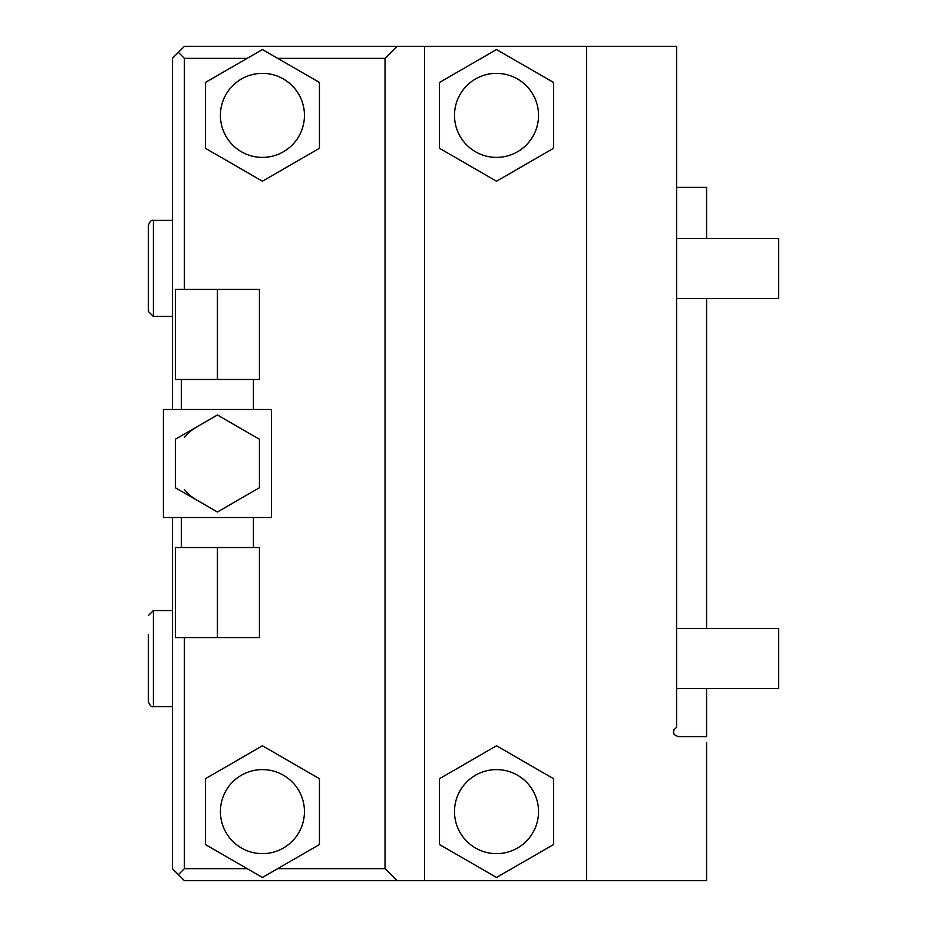 <?xml version="1.0" encoding="UTF-8"?>
<svg xmlns="http://www.w3.org/2000/svg" width="927" height="927" viewBox="0 0 927 927"><rect width="100%" height="100%" fill="white"/><g stroke="black" fill="none" stroke-linecap="round" stroke-linejoin="round"><path stroke-width="1.39" d="M706.583 742.597L706.583 880.65L184.403 880.65L172.399 868.645L172.399 517.521M706.583 751.716L706.583 749.607M706.583 756.525L706.583 759.572L706.583 756.525M586.548 880.65L586.548 46.35L676.571 46.35L676.571 727.347C671.693 731.496 672.295 734.578 678.379 736.594L706.583 736.594L706.583 688.576M676.571 187.405L706.583 187.405L706.583 238.424M706.583 298.436L706.583 628.564M674.091 729.63A4.797 4.797 0 0 0 673.825 730.279M673.581 731.53A4.797 4.797 0 0 0 674.033 733.848M586.548 46.35L184.403 46.35L178.401 52.352L184.403 58.355L247.15 58.355M396.999 880.65L385.029 868.645L385.029 58.355L277.706 58.355M396.999 46.35L385.029 58.355M247.15 868.645L184.403 868.645L178.401 874.648M385.029 868.645L277.706 868.645M172.399 409.479L172.399 58.355L178.401 52.352M196.408 499.885A42.016 42.016 0 0 1 184.403 489.491M184.403 437.509A42.016 42.016 0 0 1 196.408 427.115M184.403 289.433L184.403 58.355M184.403 868.645L184.403 637.567M271.426 409.479L163.395 409.479L163.395 517.521L271.426 517.521L271.426 409.479M259.421 439.247L217.416 414.983L175.4 439.247L175.4 487.753L217.416 512.017L259.421 487.753L259.421 439.247M253.43 547.533L253.43 517.521M181.402 547.533L181.402 517.521M259.421 547.533L175.4 547.533L175.4 637.567L259.421 637.567L259.421 547.533M217.416 547.533L217.416 637.567M181.402 379.467L181.402 409.479M253.43 379.467L253.43 409.479M217.416 379.467L175.4 379.467L175.4 289.433L217.416 289.433L217.416 379.467L259.421 379.467L259.421 289.433L217.416 289.433M205.412 778.703L262.422 745.783L319.444 778.703L319.444 844.543L262.422 877.463L205.412 844.543L205.412 778.703M262.422 853.64A42.016 42.016 0 0 1 220.417 811.623A42.016 42.016 0 0 1 262.422 769.607A42.016 42.016 0 0 1 304.438 811.623A42.016 42.016 0 0 1 262.422 853.64M205.412 82.457L262.422 49.537L319.444 82.457L319.444 148.297L262.422 181.217L205.412 148.297L205.412 82.457M262.422 157.393A42.016 42.016 0 0 1 220.417 115.377A42.016 42.016 0 0 1 262.422 73.36A42.016 42.016 0 0 1 304.438 115.377A42.016 42.016 0 0 1 262.422 157.393M172.399 610.557L153.384 610.557L153.384 706.583C151.611 707.347 149.942 705.679 148.39 701.588L148.39 634.566M148.39 682.573L148.39 658.576M148.39 225.412C149.942 221.321 151.611 219.653 153.384 220.417L153.384 316.443L148.39 311.449L148.39 225.412C149.942 221.321 151.611 219.653 153.384 220.417L172.399 220.417M148.39 292.434L148.39 244.427M439.491 778.703L496.513 745.783L553.535 778.703L553.535 844.543L496.513 877.463L439.491 844.543L439.491 778.703M496.513 853.64A42.016 42.016 0 0 1 454.497 811.623A42.016 42.016 0 0 1 496.513 769.607A42.016 42.016 0 0 1 538.529 811.623A42.016 42.016 0 0 1 496.513 853.64M439.491 82.457L496.513 49.537L553.535 82.457L553.535 148.297L496.513 181.217L439.491 148.297L439.491 82.457M496.513 157.393A42.016 42.016 0 0 1 454.497 115.377A42.016 42.016 0 0 1 496.513 73.36A42.016 42.016 0 0 1 538.529 115.377A42.016 42.016 0 0 1 496.513 157.393M676.571 628.564L778.61 628.564L778.61 688.576L676.571 688.576M676.571 238.424L778.61 238.424L778.61 298.436L676.571 298.436M424.485 46.35L424.485 880.65M148.39 701.588C149.942 705.679 151.611 707.347 153.384 706.583L172.399 706.583M153.384 610.557L148.39 615.551L153.384 610.557M148.39 311.449L153.384 316.443L172.399 316.443"/></g></svg>

